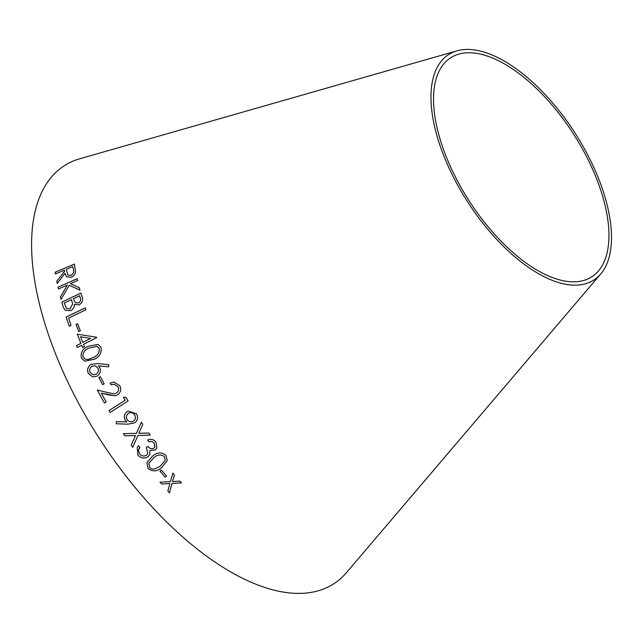 <?xml version="1.0" encoding="UTF-8"?>
<svg xmlns="http://www.w3.org/2000/svg" width="643" height="643" viewBox="0 0 643 643"><rect width="100%" height="100%" fill="white"/><g stroke="black" fill="none" stroke-linecap="round" stroke-linejoin="round"><path stroke-width="0.96" d="M600.723 273.966L346.456 572.632A248.688 118.304 -122.8 0 1 99.569 438.831A248.688 118.304 -122.8 0 1 79.917 158.717L457.028 50.813A134.074 63.778 -122.8 0 1 588.369 156.153A134.074 63.778 -122.8 0 1 600.723 273.966A134.074 63.778 -122.8 0 1 467.622 201.838A134.074 63.778 -122.8 0 1 457.028 50.813M167.839 491.075L169.455 492.876L172.027 483.448L181.479 482.885L179.887 481.101L172.533 481.551L174.43 474.928L172.838 473.111L170.435 481.655L159.994 482.186L161.57 483.994L169.921 483.536L167.839 491.075M123.335 433.655L124.782 435.777L135.456 435.544L131.268 445.189L132.723 447.295L137.891 435.488L150.213 435.094L148.766 433.02L138.824 433.294L142.786 424.34L141.339 422.226L136.412 433.35L123.327 433.663L124.774 435.785L135.448 435.552L131.26 445.197L132.731 447.287M146.459 455.212C143.815 456.634 141.508 456.168 139.531 453.789L138.398 450.397L139.844 447.375L138.566 445.687L137.256 447.375L137.843 454.971C140.761 458.306 144.112 458.917 147.898 456.795L149.771 454.472L150.004 450.397L155.22 450.06L156.844 448.002L155.855 441.942C153.532 439.346 150.783 438.719 147.585 440.061L148.927 441.829C150.984 441.114 152.745 441.556 154.191 443.148L154.826 447.11L153.854 448.275C151.499 449.24 149.522 448.597 147.914 446.355L146.339 447.496L147.826 453.516L146.459 455.212M146.942 462.558L147.962 468.369C152.455 471.882 157.005 471.649 161.61 467.686L167.244 460.629L165.998 455.389C161.506 451.933 157.005 452.206 152.504 456.217L146.934 462.566L147.954 468.385C152.455 471.866 157.005 471.632 161.61 467.67L161.61 467.686M159.954 471.118L165.147 477.146L166.545 476.085L161.353 470.057L159.954 471.118L165.147 477.146L166.545 476.069M128.23 411.054L127.29 411.536C124.212 413.843 123.552 416.744 125.297 420.241L126.816 421.921L116.287 421.647L116.303 423.777L128.005 424.171L134.604 422.885C137.747 420.45 138.374 417.411 136.477 413.77L128.222 411.054L127.282 411.544C124.203 413.843 123.536 416.744 125.289 420.249L126.816 421.921M128.11 400.951L125.851 397.286L123.408 397.294L125.208 400.219L109.029 410.604L110.17 412.452L128.11 400.951M104.415 402.984L106.183 401.931L101.321 393.146L114.968 395.75L117.565 394.85C120.78 392.471 121.519 389.433 119.775 385.728L114.012 382.046L110.106 383.059L111.102 384.884L113.996 384.152L117.974 386.66C119.164 389.232 118.666 391.354 116.487 393.026L114.406 393.709L108.828 392.857L97.294 390.052L104.415 402.984M98.837 377.562L102.639 384.691L104.15 383.791L100.356 376.669L98.837 377.562L102.647 384.691M99.778 367.651L98.492 365.875L108.611 366.856L108.844 364.718L97.615 363.544L91.169 364.38C87.826 366.606 86.861 369.596 88.26 373.358L92.64 376.919L96.916 376.203C100.123 374.113 101.08 371.26 99.778 367.651M98.082 344.391L88.212 346.255C82.682 348.651 80.399 352.589 81.38 358.071L84.635 361.149L94.208 359.292C99.729 356.801 101.956 352.79 100.895 347.244L98.074 344.383L88.212 346.255C82.666 348.643 80.383 352.581 81.372 358.063L84.643 361.149M81.677 345.259L82.625 347.59L84.434 346.665L83.494 344.335L96.667 337.615L96.506 337.221L77.313 334.191L80.905 343.338L76.517 345.58L77.289 347.501L81.677 345.259L82.642 347.598M76.083 324.522L78.767 331.611L80.335 330.815L77.65 323.726L76.083 324.522L78.784 331.619M85.897 309.789L85.278 307.893L66.165 317.055L69.211 326.234L71.052 325.35L68.624 318.068L85.897 309.789M79.185 304.854C82.368 302.724 83.317 300 82.023 296.672L80.93 293.063L61.808 302.218L63.344 307.266L65.2 310.231L70.706 310.665C73.198 309.267 74.435 307.177 74.427 304.396L79.185 304.854M60.989 299.349L69.251 285.259L79.989 290.17L79.37 287.702L70.441 283.676L77.634 280.493L77.208 278.668L58.031 287.164L58.457 288.98L67.402 285.018L60.378 296.921L60.989 299.349L60.378 296.921M56.793 281.28L57.227 283.483L64.967 273.315L66.438 276.739L71.341 277.237C73.873 276.048 75.263 274.175 75.512 271.611L74.419 264.064L55.113 272.222L55.419 273.958L64.396 270.164L64.573 271.161L56.793 281.28L57.251 283.507M586.472 156.466A130.272 61.969 -122.8 0 1 598.472 270.952A130.272 61.969 -122.8 0 1 469.141 200.857A130.272 61.969 -122.8 0 1 458.845 54.116A130.272 61.969 -122.8 0 1 586.472 156.466M64.396 270.164L64.589 271.185L56.809 281.296M64.991 273.331L66.446 276.747M74.435 264.088L55.113 272.222M55.137 272.246L55.443 273.982M73.406 269.698L73.39 269.674C74.162 271.997 73.358 273.894 70.979 275.381L67.845 275.059L66.269 269.369L72.828 266.596L73.406 269.698C74.178 272.013 73.374 273.918 70.995 275.397L67.853 275.067M72.828 266.596L73.39 269.674M79.394 287.718L70.441 283.676M77.232 278.692L58.031 287.164M58.055 287.18L58.473 288.996M60.394 296.937L67.402 285.018M80.954 293.079L61.808 302.218M61.824 302.234L63.344 307.266M63.36 307.282L65.208 310.239M79.603 295.756L80.262 297.886C81.09 299.951 80.536 301.631 78.599 302.941L75.376 302.708L73.471 298.682L79.603 295.756L80.246 297.878C81.066 299.935 80.512 301.615 78.575 302.925L75.376 302.708M70.071 308.761L66.559 308.455L64.22 303.11L71.55 299.606L72.651 304.043L70.071 308.761L66.567 308.463M71.55 299.606L72.635 304.026L70.055 308.744M85.302 307.909L66.165 317.055M66.181 317.071L69.227 326.242M77.666 323.734L76.107 324.538M96.522 337.229L77.313 334.191L80.905 343.338M80.922 343.346L76.517 345.58L77.305 347.509M90.599 338.395L82.738 342.422L80.488 336.771L90.599 338.395L82.722 342.414M99.167 348.297C99.641 352.589 97.704 355.667 93.348 357.516L88.236 359.453L85.246 359.244L83.076 357.203C82.593 352.87 84.563 349.832 88.983 348.08L97.157 346.328L99.151 348.289C99.625 352.581 97.688 355.659 93.331 357.516L88.22 359.453L85.246 359.244M97.157 346.328L99.151 348.289M108.852 364.726L97.615 363.544L91.169 364.38C87.842 366.606 86.877 369.596 88.276 373.358L88.26 373.358M88.276 373.358L92.648 376.919M95.992 374.314L93.01 374.756L90.108 372.434C89.152 369.846 89.803 367.78 92.078 366.229L95.333 365.843L97.937 368.093C98.909 370.689 98.258 372.763 95.992 374.314L93.01 374.756M95.317 365.843L97.929 368.093C98.893 370.689 98.242 372.763 95.976 374.306M100.364 376.669L98.853 377.562M97.31 390.052L104.431 402.984M101.329 393.146L108.844 394.971M108.852 394.971L114.976 395.75M114.012 382.046L110.106 383.059L111.11 384.884M114.004 384.152L117.974 386.66C119.172 389.232 118.682 391.354 116.496 393.018L114.406 393.709M123.416 397.294L125.216 400.219L109.029 410.604L110.178 412.452M116.295 421.639L116.303 423.777L128.005 424.171L134.596 422.893M128.737 413.2L128.431 413.361C130.875 412.099 132.956 412.589 134.676 414.815C135.986 417.323 135.569 419.421 133.414 421.125C130.955 422.379 128.865 421.888 127.137 419.654C125.843 417.146 126.277 415.048 128.431 413.361C130.867 412.107 132.948 412.589 134.668 414.823L134.668 414.823C135.978 417.323 135.56 419.429 133.406 421.133L133.406 421.133M161.61 467.67L167.244 460.621M153.725 457.832L153.725 457.848C157.189 454.585 160.75 454.183 164.407 456.626L165.179 460.284L160.324 466.151L155.405 468.707C153.138 469.462 151.193 469.004 149.554 467.324L148.895 463.161L153.725 457.832C157.189 454.577 160.75 454.167 164.415 456.618L165.171 460.292M148.895 463.177L153.725 457.848M146.347 447.488L147.826 453.516M139.057 448.493L139.844 447.375M137.256 447.367L137.843 454.971C140.761 458.298 144.12 458.901 147.906 456.779L147.898 456.795M147.906 456.779L149.771 454.464M150.004 450.381L155.22 450.06M155.228 450.052L156.852 447.986M147.593 440.053L148.927 441.829C150.992 441.106 152.745 441.54 154.191 443.131L154.826 447.102M137.899 435.48L150.221 435.086M141.347 422.218L136.412 433.35M169.921 483.52L161.57 483.994M167.839 491.059L169.455 492.876L172.027 483.448M172.027 483.432L181.479 482.869M174.43 474.912L172.533 481.551M159.994 482.17L161.578 483.978"/></g></svg>
